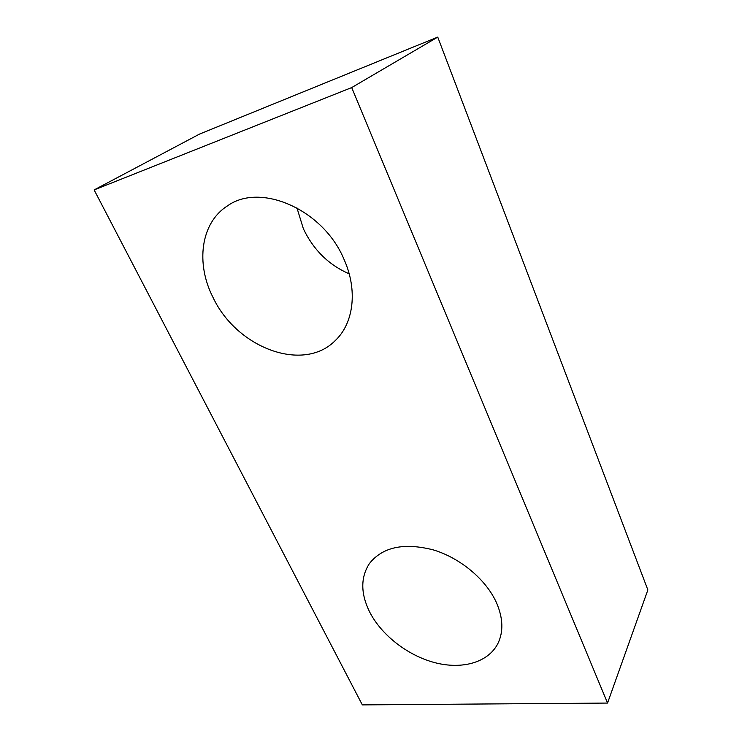 <?xml version="1.0" encoding="UTF-8"?>
<svg xmlns="http://www.w3.org/2000/svg" width="742" height="742" viewBox="0 0 742 742"><rect width="100%" height="100%" fill="white"/><g stroke="black" fill="none" stroke-linecap="round" stroke-linejoin="round"><path stroke-width="1.11" d="M496.63 603.042C503.132 618.346 503.558 631.832 497.901 643.509C488.227 662.643 461.914 669.822 434.608 662.597C407.275 655.344 381.026 634.735 369.368 611.427C360.593 593.183 360.612 577.23 369.414 563.549C382.529 547.03 403.75 542.448 433.087 549.831C460.318 557.928 486.325 579.706 496.63 603.042M349.176 273.807C328.743 264.94 313.476 249.915 303.367 228.731L296.921 207.806M344.028 259.394C357.941 290.215 353.619 323.104 335.532 340.3C303.654 373.198 236.772 348.128 213.019 297.421C195.638 263.633 200.525 222.943 227.377 205.951C260.396 181.92 323.614 209.828 344.028 259.394M94.132 189.924L351.699 87.575L607.54 703.064L362.337 704.9L94.132 189.924L199.524 134.089L437.752 37.1L351.699 87.575M437.752 37.1L647.868 589.936L607.54 703.064"/></g></svg>
